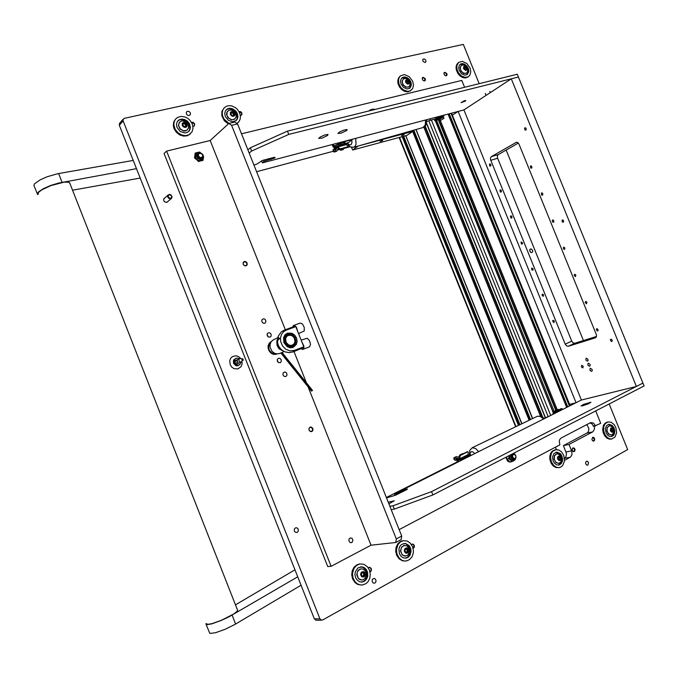 <?xml version="1.0" encoding="UTF-8"?>
<svg xmlns="http://www.w3.org/2000/svg" width="678" height="678" viewBox="0 0 678 678"><rect width="100%" height="100%" fill="white"/><g stroke="black" fill="none" stroke-linecap="round" stroke-linejoin="round"><path stroke-width="1.02" d="M374.892 583.038L373.12 582.978L372.103 581.504L372.273 579.622L373.51 578.512L374.909 578.715L375.934 580.182L375.934 581.622L374.892 583.038M587.885 465.1L586.631 465.032L585.707 463.76L585.724 462.133L586.572 461.252L587.614 461.413L588.546 462.676L587.885 465.1M297.21 532.366L295.455 532.332L294.286 530.84L294.455 528.865L295.642 527.781L297.176 527.899L298.362 529.391L298.193 531.366L297.21 532.366M167.763 201.603L166.254 202.442L164.161 201.476L163.551 199.722L164.601 198.086M189.213 115.523L187.959 115.413L186.569 114.243L186.238 112.573L187.001 111.463L188.781 111.37L190.171 112.548L190.501 114.218L189.213 115.523M425.106 62.571L422.987 61.317L422.741 59.834L423.343 58.994L424.623 59.045L425.742 60.156L425.996 61.639L425.106 62.571M444.76 72.258L443.921 73.148L444.149 74.588L445.234 75.673L446.387 75.75L447.022 74.927L446.794 73.487L444.76 72.258M423.097 77.326L422.233 78.241L422.47 79.707L423.572 80.801L424.809 80.843L425.411 80.021L425.182 78.555L423.097 77.326M192.942 126.422L194.45 125.811L194.662 123.879L193.111 122.328L191.493 122.362M240.368 115.48L241.885 114.616L241.91 113.048L240.809 111.701L238.936 111.497M592.564 437.361L591.936 439.691L592.852 440.912L593.852 441.064L594.648 440.217L594.648 438.649L593.733 437.429L592.564 437.361M572.868 447.887L572.079 449.438L572.842 451.285L574.613 451.379L575.105 449.599L574.368 448.175L572.868 447.887L574.029 448.353L574.681 449.743L573.69 451.701M370.019 571.944L371.281 570.842L371.281 568.562L370.044 567.401L368.273 567.867M413.105 548.485L414.385 547.027L414.199 545.222L412.987 544.103L411.393 544.493M564.579 460.32L570.529 457.082L571.986 454.684L571.834 451.421L569.037 444.446L593.021 431.683L594.479 429.208L594.318 426.301M479.21 83.674L463.303 44.451L124.379 118.303L123.049 119.523L123.133 120.913L319.914 618.802L321.101 620.065L322.686 619.963L627.65 449.573L609.149 403.969M321.575 620.192L315.889 620.184L314.372 618.828L119.353 125.218L119.472 123.388L123.252 119.057M451.582 113.167L570.105 405.69M570.164 457.311L564.503 458.37L566.003 456.701L566.427 453.599L563.41 445.573L587.504 432.75L588.563 431.225L588.835 428.394L586.792 424.606M311.838 431.505L310.338 431.496L309.041 430.055L308.956 428.547L310.126 427.115L311.583 427.14L312.889 428.572L312.812 430.547L311.838 431.505M246.055 265.844L244.724 265.793L243.317 264.496L243.182 262.64L244.165 261.572L245.665 261.564L247.072 262.869L247.207 264.717L246.055 265.844M270.039 337.136L268.234 336.907L267.268 335.754L267.234 333.813L268.293 332.779L269.675 332.796L271.081 334.169L271.107 336.119L270.039 337.136M280.175 362.688L278.361 362.459L277.395 361.281L277.404 359.306L278.421 358.323L279.828 358.323L281.226 359.73L281.209 361.705L280.175 362.688M277.183 353.941L274.963 354.467L272.827 354.111L270.861 353.009L268.886 350.585L268.047 347.721L268.183 345.568L269.327 343.093L271.386 341.475M267.064 334.44L268.293 336.941M277.226 359.882L278.353 362.45M346.721 130.557L347.161 129.473L343.916 130.1L339.619 131.99L337.915 133.456L341.373 133.1L346.721 130.557M327.635 135.447L328.025 134.38L324.694 135.007L320.321 136.931L318.668 138.38L322.211 138.032L327.635 135.447M465.362 101.09L465.761 100.48L464.108 100.853L461.125 102.598L465.362 101.09M261.564 160.796L262.318 162.678L264.115 161.254L274.395 158.11L275.141 157.423L274.319 157.338L262.471 160.449L256.843 164.118L253.953 165.127M388.918 503.873L394.223 500.754L388.257 502.212M386.545 497.923L395.605 495.194L406.783 489.601L407.478 489.016L406.402 489.16L396.689 493.728L394.46 494.135L394.986 495.44M582.495 405.868L588.326 403.808L590.996 402.181L583.944 404.257L581.071 405.868L582.495 405.868M511.382 456.48L511.576 458.252M590.055 422.903L592.021 423.886L593.631 426.454L600.742 423.318L595.708 410.902M399.181 529.637L559.867 444.878L559.248 441.124L559.909 439.217L561.198 437.988L590.674 422.597L593.479 423.055L595.606 426.03M239.258 358.772L237.258 358.069L235.334 358.713L234.181 360.603L234.427 362.95L235.961 364.764L238.131 365.273L239.995 364.315L240.859 362.171M234.681 361.662L235.325 363.306L234.681 361.662M235.317 363.306L237.885 362.34L237.851 361.688L237.334 360.688L234.698 361.654M242.241 360.696L243.368 360.043L242.571 358.696M238.953 360.849L238.91 359.484L239.944 358.476L241.3 358.67L242.182 359.849L242.08 361.196L241.122 362.035L239.944 361.925L238.953 360.849M235.486 358.603L233.52 360.391L233.52 363.255L235.588 365.425L238.359 365.323M240.571 358.416L238.563 356.636L236.13 355.789L232.529 356.509L230.715 358.213L229.74 360.594L230.139 364.603L231.69 367.018L233.978 368.62L237.902 368.925L241.029 366.696L242.046 364.196L241.97 361.391M236.198 358.238L233.622 359.925L233.469 363.264L236.122 365.713L237.622 365.789L239.326 364.866M294.379 338.254L292.964 336.39L291.015 335.305L287.93 335.534L286.362 336.89L285.565 338.924L286.116 342.348L288.472 344.873L290.557 345.475L292.582 345.051L294.142 343.687L294.93 341.653L294.379 338.254M287.599 335.042L291.515 335.127L294.566 338.153L295.049 342.551L293.93 344.661L292.557 345.712M282.777 350.789L279.328 348.967L277.022 345.407L276.827 340.703L278.7 337.559M279.929 353.391L277.141 353.933L274.429 353.213L272.081 351.407L270.09 347.331L270.09 344.356L271.175 341.754L273.031 340.009L277.709 337.746M279.039 346.873L277.785 345.11L277.421 342.348L278.124 339.788L279.285 338.28M280.463 348.806L279.641 348.111M292.625 334.932L288.557 333.873L285.175 335.686L283.743 339.619L284.599 343.271L287.701 346.441L291.065 347.111L294.244 345.56L295.879 341.941M286.235 330.169L295.794 326.643L294.167 326.499L283.802 330.347L281.226 331.991L278.166 336.313L277.387 341.958L278.421 345.695L280.887 349.263L284.413 351.67L288.972 352.679L293.04 351.916L294.286 350.424L290.023 350.899L285.794 349.263L282.438 345.839L280.641 341.305L280.539 337.729L281.539 334.44L283.514 331.83L286.235 330.169L284.336 330.135M296.523 337.941L297.134 341.263L296.388 344.407L293.099 347.45L290.091 347.78L287.108 346.627L283.946 342.67L283.548 337.669L284.955 334.864L287.413 333.135L291.947 333.237L294.667 335.076L296.523 337.941M292.913 351.967L303.219 347.755L303.803 346.772L294.286 350.424M287.904 334.364L290.726 334.169L293.345 335.449L295.023 337.449L295.947 340.593L295.405 343.56L293.845 345.534L291.396 346.517L288.853 346.161L285.692 343.534L284.641 340.881L285.158 336.873L287.904 334.364L287.336 334.169M295.04 338.491L295.506 340.966L294.998 343.314L292.074 345.873L289.684 345.924L287.938 345.178L285.235 341.5L285.48 337.305L288.37 334.737L290.159 334.568L292.532 335.407L295.04 338.491M301.134 340.068L307.253 338.229L309.541 340.627L310.566 344.5L309.473 346.856L302.651 349.458L301.024 348.856M301.676 341.432L303.905 346.085L303.803 348.246L302.888 349.39M292.515 327.11L293.455 325.533L300.185 323.05L302.447 323.974L304.269 327.406L304.236 330.94L298.557 333.584M293.566 325.482L294.938 325.694L296.379 327.11L297.913 331.974M273.497 354.314L276.514 353.874M270.353 343.373L268.598 346.704L269.242 350.272L271.988 353.035L275.065 353.492M271.005 342.017L268.725 344.043M589.529 366.273L590.14 365.611L589.987 364.289L588.165 363.171L587.801 365.12L589.529 366.273M591.58 371.341L592.199 370.68L592.047 369.357L590.233 368.23L589.852 370.18L591.58 371.341M587.47 361.213L588.08 360.552L587.936 359.23L586.089 358.12L585.75 360.052L587.47 361.213M581.732 365.264L583.19 366.239L582.868 367.9L581.351 366.934L581.732 365.264M532.611 250.207L532.688 251.809L531.696 252.631L530.476 252.165L529.679 250.623L529.849 249.47L530.772 248.818L532.611 250.207M598.021 329.567L598.047 330.644L597.276 331.034L596.208 329.245L597.047 328.652L598.021 329.567M554.231 321.109L554.265 322.16L553.553 322.525L552.562 320.796L553.341 320.236L554.231 321.109M543.629 294.938L543.146 296.396L541.959 295.015L542.57 294.066L543.629 294.938M586.953 302.312L586.419 303.82L585.131 302.388L585.894 301.396L586.953 302.312M533.044 268.802L532.883 270.149L531.781 269.895L531.671 268.09L533.044 268.802M575.893 275.09L575.342 276.632L574.096 275.209L574.775 274.209L575.893 275.09M522.475 242.707L522.441 243.936L521.484 244.072L521.06 242.071L522.475 242.707M564.859 247.919L564.579 249.402L563.325 248.868L563.486 247.139L564.859 247.919M511.915 216.646L511.882 217.909L510.932 218.045L510.466 216.113L511.229 215.884L511.915 216.646M553.833 220.791L553.706 222.172L552.562 222.087L552.333 220.147L553.189 220.028L553.833 220.791M501.381 190.628L501.33 191.925L500.398 192.052L499.957 190.111L500.627 189.857L501.381 190.628M542.832 193.696L542.688 195.12L541.654 195.111L541.358 193.077L542.112 192.916L542.832 193.696M490.855 164.652L490.804 165.974L489.872 166.102L489.457 164.144L490.126 163.89L490.855 164.652M531.84 166.644L531.772 168.017L530.764 168.161L530.332 166.127L531.145 165.881L531.84 166.644M612.115 340.085L612.149 341.161L611.361 341.559L610.259 339.754L611.115 339.153L612.115 340.085M563.613 220.765L563.486 222.164L562.316 222.07L562.087 220.121L562.859 219.952L563.613 220.765M526.111 128.506L526.094 129.829L525.103 130.134L524.543 128.108L525.264 127.71L526.111 128.506M565.189 344.153L566.528 345.899L568.215 346.272L595.496 337.771L596.445 336.678L596.479 334.966L519.034 144.126L517.856 142.583L516.356 142.278L491.372 156.626L490.516 157.838L490.516 159.694L565.189 344.153L571.766 341.153L497.423 157.61L497.432 155.754L498.288 154.542L518.365 143.033M596.504 336.474L574.571 343.305L572.868 342.712L571.766 341.153M557.299 410.563L558.503 409.893L556.697 410.487M557.918 411.444L553.985 412.902L554.935 412.012M556.63 412.41L556.257 411.978M558.163 411.241L556.375 412.275M556.358 412.216L555.579 412.622M555.672 411.826L558.68 411.114L556.087 410.8L552.731 411.682L553.943 412.207L555.672 411.834M560.443 408.893L561.859 408.605L562.545 409.487M557.231 409.673L558.731 409.393L559.367 410.071M560.791 410.351L561.003 409.749M558.121 409.961L559.223 410.173M556.545 410.478L556.808 410.063M558.325 410.86L561.198 408.995M558.799 410.749L558.087 410.817L560.079 409.266M562.333 409.597L561.621 408.91L558.68 411.114M558.926 411.309L560.859 410.334M556.231 411.987L555.138 412.622M553.985 412.902L552.909 413.478M552.875 411.58L556.257 410.495L558.087 410.817M438.488 119.769L440.132 118.76L436.835 120.328M440.853 118.684L441.141 118.014M438.666 118.226L440.522 117.548M441.709 116.616L439.395 117.006M440.759 116.921L439.954 117.006M436.395 120.294L435.785 119.752L436.471 118.87L435.886 119.26M438.124 119.642L436.522 120.557L435.725 120.065L435.691 119.023L437.124 118.074M440.895 118.574L442.259 117.26L443.022 117.328L438.742 119.726M437.386 117.862L437.522 119.175L438.7 119.082M442.259 117.26L439.158 118.726L438.302 118.04L438.539 117.057L440.963 116.93L443.726 115.794L441.742 116.997L443.929 116.074M435.03 119.523L434.632 120.726L435.886 120.955M437.132 118.421L436.581 118.794L437.132 118.396M436.64 120.133L438.369 119.743M436.301 120.209L436.92 119.769L435.801 119.794M442.742 116.336L441.183 117.167L438.666 117.319L438.658 118.226L442.387 116.947L444.039 117.955M439.675 118.413L441.251 117.938M439.251 119.828L441.192 120.108L443.988 118.235L443.022 117.328M530.552 252.233L529.662 250.207M199.62 153.296L198.535 154.084L198.451 155.982L199.891 157.499L201.781 157.491L202.612 156.44L202.519 154.974L201.536 153.72L199.62 153.296M201.341 158.296L199.764 158.177L198.044 156.703L197.688 154.584L198.688 153.228L200.824 153.126L202.544 154.618L202.892 156.737L201.341 158.296M513.415 454.506L512.644 455.43L512.704 457.286L514.661 458.625L515.594 457.955L515.865 456.184L514.89 454.65L513.415 454.506M514.907 458.972L513.263 458.896L512.026 457.277L512.076 455.167L513.06 454.09L514.594 454.209L515.839 455.828L515.95 457.447L514.907 458.972M349.162 538.866L348.797 540.391L349.687 542.256L351.001 542.731L352.255 542.146L352.924 540.213L352.043 538.357L350.272 537.959L349.162 538.866M283.235 372.764L282.912 374.722L283.718 376.053L285.065 376.621L286.37 376.163L287.057 374.892L286.557 372.908L284.862 371.959L283.235 372.764M262.098 319.507L261.691 320.914L262.572 322.77L263.928 323.364L265.242 322.948L265.979 321.211L265.098 319.355L263.742 318.762L262.098 319.507M505.856 457.277L507.483 460.955L509.254 461.989L510.865 461.955M506.33 457.031L507.483 460.32L510.051 461.955M510.297 461.981L511.67 461.71M196.239 153.262L195.069 155.974L196.315 159.084L199.239 160.762L202.281 159.889M197.917 153.881L197.044 155.618L197.798 157.694L199.722 158.838L201.815 158.186M203.392 158.135L202.976 160.432L201.01 160.822L202.569 159.847L203.383 158.169M198.442 161.576L196.747 159.728L198.679 160.796L200.722 160.898L198.442 161.576M194.484 157.923L194.925 155.542L195.247 157.627L196.493 159.491L194.484 157.923M195.086 153.135L197.374 152.465L195.773 153.482L194.967 155.228L195.086 153.135M203.027 155.016L203.527 156.813M198.018 152.338L199.629 152.008L200.468 152.618M512.61 454.15L511.466 454.904L511.059 456.904L512.034 458.777L513.712 459.269M515.466 459.184L514.458 460.337M511.975 461.659L510.678 460.218L512.212 460.981L513.771 460.794L510.136 462.015L506.89 459.031L508.729 458.667L509.017 456.404L510.475 460.023L508.729 458.667M506.737 456.819L506.89 459.031M509.229 455.54L510.161 459.472L511.39 460.531L513.297 460.794M370.476 110.59L370.425 109.828L372.324 109.26L370.815 110.506M371.747 109.7L371.019 110.455M372.324 109.26L374.536 109.234M244.021 265.386L245.402 265.818L246.394 265.378L246.919 264.251L246.58 262.869L245.529 261.945L244.233 261.852L243.283 262.674L243.139 264.03M244.563 261.784L243.563 262.005M246.046 265.844L246.665 265.03M309.278 430.555L310.312 431.386L311.677 431.276L312.482 430.301L312.516 428.827L311.66 427.623L310.499 427.293L309.363 427.877L308.888 429.233M310.922 427.318L309.863 427.259M311.177 431.657L312.024 431.013M401.639 135.575L404.147 134.702L401.639 135.575M380.138 141.355L382.697 140.473L380.138 141.355M403.249 134.956L403.91 134.659M403.325 135.151L401.893 135.473L403.927 134.778M381.799 140.727L382.46 140.431M381.875 140.922L380.417 141.244L382.477 140.549M463.294 453.701L460.023 454.794L458.981 456.523L459.743 456.489M459.726 457.235L459.277 457.345M464.591 456.735L463.227 457.616M465.227 456.616L463.608 457.54M339.22 148.829L338.737 149.55L340.898 148.991M338.186 148.609L338.669 148.304M340.229 145.906L342.415 145.456M340.568 145.66L343.026 145.245M460.15 454.709L461.226 454.735M459.209 457.252L456.184 456.701M459.752 456.328L460.777 455.269L459.752 456.328L459.642 458.599L453.963 457.828L453.862 459.006L454.896 460.303L462.243 458.896L464.549 457.786M457.853 458.65L456.599 458.43M462.015 457.87L464.405 457.421L462.006 458.531L454.701 459.854L454.065 458.803L454.362 458.065L459.862 458.955L460.031 456.497M460.616 455.04L460.074 455.463M459.947 458.853L468.108 454.819L468.252 452.175L467.278 451.718L467.888 451.819M470.532 454.785L464.6 456.658M465.761 455.997L469.286 455.04L470.363 454.396L467.99 454.879M339.771 146.236L341.704 144.77L339.136 145.584L333.466 149.702L333.313 150.897L334.288 151.516L337.432 146.855L340.492 149.101L339.263 148.855L337.517 147.262L334.22 152.025L333.347 151.516L333.017 149.872L339.051 145.16L341.551 144.414M336.39 151.406L338.195 148.736M342.068 148.677L340.729 150.279L339.559 149.431M344.195 148.109L342.822 149.685M339.814 149.363L340.585 149.897L341.509 148.829M335.593 149.541L335.957 148.991M342.093 145.694L341.348 145.889M346.127 144.617L348.145 146.194L347.755 147.16L348.187 146.567M346.178 144.541L347.772 143.066L343.78 145.177M347.678 143.092L347.975 142.711M342.729 145.456L347.534 142.719M464.422 457.481L466.811 456.192M468.134 455.913L461.582 459.269L457.718 460.43L456.726 460.447L456.938 460.006M463.659 457.531L465.286 456.514M456.743 460.464L457.311 461.591L459.837 461.099M334.508 148.465L335.085 147.296L338.924 145.253M343.085 145.194L340.61 145.634M345.136 142.753L342.373 142.804L336.856 144.939L333.983 146.829L334.271 148.194M340.992 144.448L345.348 143.558M344.356 144.278L341.636 144.88M237.588 609.861L237.114 611.293L233.851 613.895L221.477 620.285L211.9 623.667L207.756 624.353L206.392 623.599M69.919 183.272L68.47 182.179L64.215 182.145L50.858 185.56L41.748 189.806L38.426 192.433L38.095 194.298M37.646 194.611L37.366 193.399L38.739 191.688L43.578 188.577L50.757 185.45L58.63 183.026L136.524 168.678M37.29 193.705L33.9 185.399L34.434 183.882L40.138 179.814L47.307 176.678L57.664 173.729L133.269 160.44M140.236 178.077L72.614 190.137M206.129 624.396L209.866 633.413L215.426 632.786L224.994 629.396L234.944 624.48L301.091 585.224M205.858 623.718L207.222 624.616L211.909 623.811L221.46 620.404L229.003 616.844L297.761 576.792M294.989 569.783L235.571 604.734M342 141.982L333.966 146.067L333.245 144.278M333.144 144.304L333.873 146.134L333.186 147.016L333.89 147.296M430.513 118.709L429.818 120.557L426.818 121.489M436.437 117.15L435.912 117.896M429.979 120.404L436.208 118.625M441.615 116.336L443.276 115.353M457.184 461.549L456.819 462.133L457.803 462.116M544.273 418.224L549.68 415.953M463.591 68.707L463.549 66.885L464.811 66.139L466.744 67.453L467.15 69.342L465.752 70.495L463.591 68.707M467.659 71.08L466.761 72.843L465.184 73.47L462.828 72.707L461.235 71.046L460.354 68.8L460.548 66.588L461.549 65.359L463.269 64.995M461.311 65.537L460.065 67.8L460.998 71.215L463.523 73.377L466.184 73.266M459.235 70.453L461.54 73.69L464.744 75.182L467.422 74.444L468.803 71.588L468.464 68.876L467.049 66.249L464.701 64.24L462.735 63.613L460.921 63.851L459.226 65.385L458.675 67.741L459.235 70.453M466.837 74.826L468.04 72.419L467.693 69.241M458.675 62.401L456.76 64.368L456.023 66.902L456.277 69.868L457.794 73.351L459.964 75.843L462.582 77.453L465.261 77.936L467.998 76.961M469.99 67.927L466.778 63.452L462.337 61.393L458.616 62.444L456.836 65.698L456.989 69.351L458.514 72.843L461.523 75.987L465.108 77.411L468.329 76.741L469.973 74.987L470.761 71.715L469.99 67.927M465.261 65.639L462.506 64.198L459.904 64.503M444.141 72.665L446.183 73.334L446.7 74.69L446.277 75.792M444.226 72.563L446.353 73.512L446.395 75.741M230.334 114.379L230.418 112.243L232.147 111.319L234.224 112.311L235.08 114.463L234.486 115.87L233.071 116.396L231.452 115.819L230.334 114.379M235.986 113.811L236.215 117.057L234.368 119.345L231.91 119.726L228.783 118.218L226.977 115.421L227.054 112.141L229.079 110.158L232.156 110.15M227.825 110.98L226.799 112.472L226.545 114.396L228.071 117.87L231.715 119.904L235.054 118.887M182.213 125.413L182.331 123.201L184.17 122.243L186.348 123.26L187.221 125.472L186.577 126.922L185.077 127.472L183.374 126.888L182.213 125.413M188.315 124.76L188.552 127.998L186.645 130.422L183.331 130.769L180.153 128.828L178.602 125.625L179.255 122.472L181.721 120.845L185.213 121.379M179.619 122.015L178.382 125.472L179.967 129.015L183.848 131.074L185.865 130.862L187.416 129.871M405.622 82.309L405.605 80.402L406.978 79.614L408.707 80.529L409.444 82.936L408.732 83.962L407.47 84.08L405.622 82.309M410.173 84.216L409.47 86.199L407.961 87.148L405.944 86.987L403.579 85.242L402.376 82.826L402.393 80.479L403.571 78.834L405.664 78.419M403.317 79.029L402.02 81.402L402.986 84.911L405.715 87.157L408.588 86.954M404.546 551.739L404.359 549.909L405.164 548.383L406.588 547.841L408.029 548.502L408.902 550.706L408.054 552.85L406.114 553.307L404.546 551.739M409.461 552.68L407.597 555.46L404.376 556.036L401.885 554.223L400.74 550.875L401.495 547.553L403.783 545.561L406.842 545.798L409.232 548.57M404.512 545.383L401.596 547.036L400.478 550.9L402.19 554.909L405.597 556.172M360.832 575.512L360.662 573.613L361.518 572.029L363.569 571.537L364.917 572.588L365.374 575.029L364.061 576.944L361.959 576.885L360.832 575.512M364.162 569.732L365.586 571.461L366.349 573.978L365.273 578.114L363.535 579.605L361.518 580.021L359.459 579.326L358.12 578.029L356.975 573.834L357.492 571.724L359.179 569.613L361.154 568.842L363.069 569.105L364.781 570.283L365.925 572.113M361.145 568.85L357.967 570.554L356.713 574.597L358.416 578.69L361.874 580.021M610.412 430.877L610.742 428.098L612.598 428.038L613.649 429.733L613.42 431.657L612.081 432.378L610.412 430.877M613.115 433.742L611.666 434.827L609.869 434.7L608.047 433.157L607.073 430.877L607.157 428.132L608.132 426.504L609.776 425.818L611.581 426.386M609.191 425.903L607.047 427.716L606.785 430.937L608.607 434.149L611.31 434.903M557.723 459.175L557.519 457.557L558.13 456.26L559.291 455.845L560.494 456.489L561.291 458.464L560.655 460.303L559.07 460.616L557.723 459.175M560.867 461.854L559.231 463.184L557.189 463.091L555.29 461.515L554.29 459.142L554.435 456.243L555.528 454.523L557.519 453.802L559.604 454.675M556.731 453.879L554.35 455.794L554.002 459.192L555.884 462.523L558.714 463.303M592.538 437.369L594.242 438.819L594.208 440.302L593.394 441.107M592.657 437.31L594.326 438.997L593.53 441.115M422.453 77.75L424.572 78.411L425.098 79.784L424.657 80.902M422.538 77.648L423.691 77.665L424.742 78.589L424.784 80.852M191.594 122.54L192.823 122.625L194.137 123.701L194.484 125.269L193.959 126.218M191.56 122.489L194.001 123.43L194.561 124.871L194.179 126.083M368.959 567.418L370.408 567.927L371.052 569.071L370.891 570.851L369.985 571.791M369.222 567.342L370.4 567.842L371.137 569.232L370.968 570.791L369.993 571.851M171.678 196.044L169.712 194.679L168.432 195.4L168.237 196.535L168.822 197.662L170.322 198.307L171.602 197.586L171.678 196.044M167.805 197.188L167.813 195.45L169.186 194.425L170.924 194.849L172.059 196.679L171.805 197.993L170.517 198.849L168.78 198.417L167.805 197.188M553.146 461.006L554.418 463.142L556.646 464.82L559.096 465.04L561.257 463.693L562.494 461.065L562.613 458.659L561.765 455.658L560.342 453.658L557.011 452.107L553.901 453.574L552.553 456.972L553.146 461.006M558.486 465.133L561.231 462.506L561.638 457.947L559.299 453.633L555.79 452.285M555.036 449.836L552.265 451.15L550.587 453.446L549.765 456.506L549.934 459.887L551.358 463.65L553.485 466.176L556.096 467.591L559.13 467.617M563.715 455.328L561.384 451.751L558.833 450.039L556.087 449.641L553.112 450.98L551.426 453.285L550.553 457.455L551.426 461.93L553.74 465.489L556.265 467.201L558.316 467.65L560.486 467.252L562.655 465.65L564.537 460.93L563.715 455.328M606.013 432.632L607.624 435.14L609.369 436.352L611.683 436.564L613.641 435.284L614.556 433.505L614.793 430.522L613.963 427.665L612.183 425.335L608.963 424.225L606.573 425.598L605.403 428.81L606.013 432.632M611.098 436.657L613.175 434.869L613.988 431.716M607.378 422.072L604.92 423.309L603.42 425.487L602.691 429.428L603.2 432.632L604.768 435.886L606.954 438.115L609.497 439.175L611.87 439.013M615.785 427.386L614.073 424.504L611.098 422.233L607.878 421.962L605.2 423.75L603.945 426.208L603.615 430.318L604.768 434.267L607.225 437.48L609.717 438.861L611.641 439.039L614.98 437.157L616.624 432.7L615.785 427.386M613.065 427.776L610.912 425.208L608.217 424.394M355.586 577.614L356.95 579.893L359.459 581.707L362.357 582.046L364.772 581.054L366.645 579.02L367.696 576.266L367.544 572.232L366.256 569.503L364.4 567.723L362.145 566.85L357.992 567.876L355.348 571.681L354.967 574.656L355.586 577.614M361.459 582.105L363.255 581.555L365.349 579.843L366.696 577.283L367.086 574.291L366.467 571.334L364.874 568.808L363.069 567.461L360.476 566.85M360.213 563.918L356.933 564.791L354.094 567.172L352.255 570.69L351.721 574.808L352.577 578.885L354.984 582.588L357.713 584.461L361.577 585.063M369.442 570.079L367.527 566.893L364.001 564.376L359.925 563.96L356.645 565.367L354.094 568.181L352.492 573.351L352.891 577.52L354.653 581.283L357.187 583.724L360.264 584.953L362.688 584.978L366.035 583.614L367.883 581.877L369.756 578.326L370.307 574.181L369.442 570.079M399.435 553.782L401.223 556.494L403.24 557.816L406.054 558.121L408.292 557.155L410.012 555.197L411.054 551.612L410.749 548.714L409.071 545.527L405.469 543.442L401.546 544.459L399.859 546.409L398.935 549.027L399.435 553.782M405.241 558.197L407.512 557.223L409.232 555.274L410.275 550.714L409.665 547.875L408.08 545.375L405.808 543.824L403.757 543.468M403.41 540.646L400.401 541.51L397.783 543.798L396.121 547.163L395.681 551.104L396.528 555.011L398.944 558.706L402.401 560.816L405.461 561.053M412.538 546.663L410.037 542.875L407.198 541.044L403.266 540.671L400.215 542.036L397.876 544.739L396.461 549.689L396.884 553.68L399.173 558.053L401.817 560.189L404.096 560.96L406.444 560.96L409.554 559.621L411.936 556.909L413.233 553.265L413.394 550.587L412.538 546.663M401.088 84.123L403.554 87.504L407.02 89.013L409.91 88.148L411.377 85.165L411.054 82.394L409.554 79.64L407.715 77.962L404.893 76.945L402.927 77.25L401.13 78.902L400.529 81.335L401.088 84.123M409.368 88.53L410.707 85.352L409.597 81.224M400.418 75.885L398.562 77.868L397.774 80.496L398.011 83.538L399.596 87.157L401.927 89.759L404.758 91.411L407.656 91.852L410.699 90.674M412.716 81.394L409.283 76.707L404.461 74.622L400.452 75.86L399.249 77.343L398.461 79.979L398.918 83.801L400.978 87.598L403.52 89.92L407.402 91.335L410.114 90.937L412.631 88.665L413.487 85.275L412.716 81.394M408.681 79.936L405.258 77.656L401.842 77.978M177.034 127.489L180.246 131.507L184.933 132.981L187.543 132.295L189.06 131.083L190.111 129.184L190.374 126.913L189.408 123.616L187.442 121.167L184.789 119.557L181.89 119.065L179.263 119.777L177.17 121.896L176.492 124.557L177.034 127.489M188.442 131.693L189.586 129.634L189.798 127.15L187.645 122.455L185.17 120.531L182.306 119.642L179.534 119.955L177.806 120.964M175.695 118.938L173.763 121.854L173.28 125.515L174.009 128.6L176.28 132.244L179.67 134.905L183.611 136.142L187.416 135.753L190.442 133.803M192.281 123.989L190.001 120.328L187.806 118.413L185.272 117.074L181.263 116.396L177.619 117.387L175.56 119.099L174.161 121.709L173.805 124.82L175.153 129.345L177.856 132.727L181.501 134.956L185.475 135.659L189.094 134.727L192.043 131.82L193.035 128.083L192.281 123.989M225.291 116.404L228.333 120.277L232.724 121.769L236.291 120.43L237.495 118.709L237.953 116.548L237.41 113.616L235.842 111.082L232.647 108.785L229.935 108.251L227.461 108.861L225.418 110.87L224.749 113.497L225.291 116.404M235.952 120.709L237.105 118.692L237.334 116.226L235.258 111.624L232.935 109.751L230.249 108.853L227.647 109.082L226.096 109.921M224.138 107.87L221.918 111.378L221.876 115.93L224.342 120.769L228.359 123.904M236.859 123.464L238.664 122.006L240.097 119.447L240.461 116.345L239.715 113.09L237.546 109.573L235.486 107.709L231.868 105.971L229.359 105.658L226.994 106.048L224.418 107.59L222.799 109.955L222.189 112.921L222.664 116.141L224.147 119.209L228.969 123.388M236.978 123.54L237.809 122.828M239.02 111.633L241.258 112.607L241.783 114.006L241.402 115.201M239.046 111.684L241.393 112.887L241.707 114.413L241.207 115.311M412.165 544.061L413.317 544.544L414.046 545.892L413.08 548.383M411.936 544.137L413.012 544.375L413.961 545.722L413.978 547.036L413.063 548.324M572.986 447.836L574.69 449.548L573.834 451.709M292.616 346.221L292.362 346.797M202.705 159.457L201.239 160.474L199.374 160.601L197.773 160L195.9 158.11L195.357 154.847L196.035 153.482L197.756 152.431M199.824 152.94L197.806 153.203L196.569 154.745L196.501 156.186L197.569 158.245L199.569 159.398L201.264 159.305L202.527 158.305L202.951 156.381M511.043 454.599L510.602 456.819L511.551 458.981L513.365 459.887L515.17 458.803M514.144 454.023L513.026 453.574M514.077 460.54L512.576 460.786L510.763 459.82L509.602 457.777L509.5 455.396M374.341 109.633L372.68 110.048M371.163 110.421L372.714 109.217M426.699 119.709L426.148 124.667L425.03 126.32L422.987 127.557L425.309 124.955L425.555 120.014M422.987 127.557L353.763 147.304L355.306 146.033L356.001 144.211L355.67 138.38M347.704 143.439L349.145 144.863L350.992 144.787L351.941 142.541L351.772 140.041L352.518 139.21M543.527 419.046L540.307 416.385L537.281 416.25L541.069 416.08L544.544 418.538M478.6 451.667L475.736 448.59L472.422 447.709L469.795 450.243L469.447 454.574M474.761 453.599L472.812 451.887L471.43 451.633L470.227 452.743L470.032 454.446M470.108 455.082L469.252 455.506M290.235 333.932L292.286 334.737M295.769 342.5L295.015 344.568M201.934 160.186L203.231 158.61L203.536 157.025L202.324 153.965L199.442 152.321L196.586 152.974M513.729 453.218L515.339 454.87M515.916 457.565L515.229 459.565L513.534 460.743M375.07 109.455L371.976 109.531M353.763 147.304L350.221 146.863L347.263 143.761M467.396 71.961L467.744 69.69L466.981 67.325L465.286 65.656L462.998 64.978M236.308 116.641L236.105 114.201L234.919 111.997L233.13 110.556L230.944 109.904M188.687 127.294L188.348 124.93L187.221 122.955L185.408 121.472L183.179 120.769M409.919 85.411L410.148 82.928L409.393 80.852L407.639 79.114L405.274 78.385M408.554 554.519L409.588 552.163L409.631 550.019L408.741 547.655L407.224 546.027M612.87 434.047L613.946 431.903L613.929 429.649L612.759 427.394L610.785 425.979M560.537 462.303L561.562 460.277L561.596 457.82L560.63 455.718L558.562 454.04M555.409 447.234L556.375 449.616M557.553 452.54L558.096 453.887M506.135 150.041L583.419 340.559M458.192 111.429L576.08 402.69M563.41 445.573L569.037 444.446M237.546 123.947L231.622 125.337L228.91 123.396L234.817 122.015L237.546 123.947L401.74 536.061L401.164 539.586L395.774 542.468L396.333 538.934L401.74 536.061M331.084 566.3L166.602 151.075L164.118 153.491L327.72 566.588L331.084 566.3L371.002 545.222L395.774 542.468M166.602 151.075L210.155 140.541L285.362 329.745M294.023 351.543L306.481 382.884M308.041 386.799L371.002 545.222M231.622 125.337L396.333 538.934M210.155 140.541L228.91 123.396M247.86 149.83L250.318 147.77L287.455 131.134L517.289 74.249L518.433 77.063L288.76 134.413L251.614 151.024L249.148 153.067M262.318 162.678L261.53 160.813M394.952 495.457L394.367 493.991L581.368 400.028L463.896 109.929L262.369 162.915M464.583 87.301L461.803 80.445L241.487 133.837M287.455 131.134L288.76 134.413M251.614 151.024L250.318 147.77M263.657 160.101L264.115 161.254M392.994 505.796L431.547 491.601L432.878 494.94L394.316 509.11L392.994 505.796L389.884 506.305M431.547 491.601L642.939 383.07L644.1 385.926L432.878 494.94M391.198 509.61L394.316 509.11M397.011 494.525L396.689 493.728M278.726 347.017L278.116 347.577L278.844 348.484L279.819 348.034M279.175 347.094L278.116 347.577M282.023 352.45L312.507 390.384L311.922 390.952L281.26 352.797M280.853 352.975L311.499 391.104L311.922 390.952M303.803 346.772L295.794 326.643M463.896 109.929L511.271 78.851L636.354 386.452L581.368 400.028M636.354 386.452L642.939 383.07L518.433 77.063L511.271 78.851M560.613 409.673L559.596 409.919M554.172 412.783L555.324 412.504M437.395 119.862L436.929 120.176M440.302 117.921L439.759 118.286M441.514 116.743L442.387 116.167M368.917 110.946L370.425 109.828M456.803 462.116L386.367 497.483M350.051 146.762L344.017 148.372M339.61 149.55L337.398 150.143M333.212 151.262L256.589 171.746M412.47 130.557L412.8 131.354L406.808 135.388L352.619 150.007L358.272 146.016M351.551 147.363L352.619 150.007M412.8 131.354L360.442 145.397M460.777 455.269L467.566 451.887M460.498 455.099L467.278 451.718M455.133 459.972L457.277 458.896M347.839 146.829L340.568 148.77M347.755 147.16L340.492 149.101M335.763 149.101L333.466 149.702M348.051 142.914L351.772 140.041M342.144 142.338L352.594 139.405M471.973 454.997L470.159 455.336M468.151 456.014L468.82 455.692M465.574 69.715L465.15 67.919L464.125 67.529M463.93 67.792L464.549 69.317L465.905 69.834L466.634 68.834L466.015 67.308L464.667 66.791L463.93 67.792M465.769 69.444L466.634 68.834M465.15 67.919L466.015 67.308M233.207 115.591L233.656 115.074L232.952 113.311L231.308 112.777M230.859 113.294L231.562 115.065L233.317 115.624L234.359 114.421L233.656 112.658L231.91 112.09L230.859 113.294M233.656 115.074L234.359 114.421M232.952 113.311L233.656 112.658M185.28 126.659L185.797 126.083L185.077 124.269L183.297 123.718M182.78 124.294L183.501 126.108L185.34 126.676L186.458 125.43L185.738 123.616L183.899 123.04L182.78 124.294M185.797 126.083L186.458 125.43M185.077 124.269L185.738 123.616M407.809 83.36L407.427 81.445L406.258 81.021M406.003 81.352L406.639 82.936L408.088 83.47L408.893 82.411L408.258 80.826L406.808 80.292L406.003 81.352M408.063 83.03L408.893 82.411M407.427 81.445L408.258 80.826M406.503 552.316L407.3 550.917L406.58 549.112L405.775 549.01M404.978 550.4L405.698 552.214L407.334 552.426L408.241 550.833L407.52 549.019L405.885 548.807L404.978 550.4M407.3 550.917L408.241 550.833M406.58 549.112L407.52 549.019M362.942 576.088L363.832 574.588L363.086 572.724L362.188 572.622M361.306 574.122L362.044 575.986L363.764 576.19L364.739 574.52L363.993 572.664L362.281 572.461L361.306 574.122M363.832 574.588L364.739 574.52M363.086 572.724L363.993 572.664M611.742 431.428L612.175 430.53L611.124 428.886M610.692 429.776L611.319 431.335L612.581 431.606L613.217 430.318L612.581 428.759L611.319 428.496L610.692 429.776M612.175 430.53L613.217 430.318M611.548 428.979L612.581 428.759M559.206 459.735L559.723 458.726L558.553 457.014M558.036 458.023L558.697 459.642L560.045 459.896L560.74 458.54L560.087 456.921L558.74 456.658L558.036 458.023M559.723 458.726L560.74 458.54M559.07 457.108L560.087 456.921M458.048 111.463L452.65 115.023M575.893 402.783L569.681 404.308M314.372 618.828L319.914 618.802M123.133 120.913L119.353 125.218M587.021 433.072L592.699 431.886M565.994 451.98L571.647 450.895M270.92 158.203L271.378 159.347M403.749 491.135L403.435 490.338M595.428 425.572L593.453 426.004M568.215 346.272L574.791 343.254M516.034 142.422L516.704 142.219M491.372 156.626L498.288 154.542M490.711 160.322L497.618 158.228M558.062 411.088L553.672 412.148M435.742 121.125L552.951 411.563M436.513 119.794L437.48 119.142M439.242 117.972L440.276 117.277M438.42 119.794L555.926 410.571M438.869 119.726L556.367 410.487M440.225 120.218L557.206 409.681L558.367 409.393M448.048 114.099L566.681 407.41M449.226 113.785L567.774 406.859M451.124 113.285L569.537 405.978M451.556 113.175L569.927 405.775M399.478 137.363L515.975 426.572M402.105 136.659L518.433 425.386M403.105 136.388L519.365 424.928M403.588 136.253L519.823 424.708M403.63 136.244L519.856 424.691M405.817 135.651L521.907 423.699M412.622 131.473L529.06 420.233M413.283 130.32L530.018 419.767M530.51 419.529L413.775 130.184L530.476 419.546M416.072 129.523L532.637 418.504M423.86 127.201L540.383 415.894M424.759 126.574L541.722 416.334M425.148 126.193L542.417 416.707M425.174 126.167L542.468 416.733M426.615 123.243L545.476 417.64M428.81 120.93L548.112 416.351M431.352 120.023L550.68 415.453M434.64 119.091L434.827 119.54M435.505 121.226L552.748 411.427M552.943 411.91L553.451 413.165M436.64 120.531L554.019 411.029M460.523 454.65L462.642 453.59M454.438 457.684L456.574 456.616M459.989 458.667L468.218 454.54M336.813 151.169L334.517 151.787M343.314 149.431L341.034 150.041M346.534 144.617L337.712 146.957M345.577 143.88L345.06 142.566M62.054 182.289L58.63 173.56M235.613 624.082L232.096 615.132M234.978 358.798L235.842 358.391M238.122 365.442L238.987 365.044M239.698 358.569L234.105 361.213M241.309 361.967L235.69 364.578M241.715 359.018L242.58 358.687M280.472 338.424L278.319 339.449M284.099 351.518L279.785 353.458M558.57 409.91L559.197 410.182M561.596 408.614L560.409 408.902M560.392 410.436L559.553 410.639M441.683 116.506L441.412 115.845M436.225 118.667L435.818 117.65M438.463 117.108L437.318 117.87M435.869 118.845L434.742 119.599M439.454 118.658L438.471 119.311M436.674 120.506L435.691 121.159M441.997 116.819L441.31 117.277M439.802 117.845L438.997 118.387M513.305 454.014L512.466 454.184M490.33 92.589L489.83 91.344M486.075 95.378L485.27 93.395M438.352 119.811L555.858 410.588M448.294 114.031L566.91 407.3M451.056 113.302L569.469 406.012M399.088 137.473L515.611 426.75M403.69 136.227L519.916 424.665M405.664 135.693L521.755 423.767M413.868 130.151L530.569 419.504M415.911 129.574L532.484 418.58M425.225 126.116L542.561 416.792M426.547 123.54L545.315 417.716M553.273 412.021L553.689 413.046M458.981 456.54L458.726 457.133M338.568 149.499L337.915 149.228M468.074 454.836L459.845 458.964M456.277 456.641L454.099 457.726M337.432 146.855L346.263 144.516M340.687 150.287L343 149.668M334.212 152.025L336.542 151.397M468.456 456.769L468.125 455.955M237.681 610.378L69.571 182.662M332.22 144.55L333.186 146.957M537.281 416.25L472.032 447.853M456.828 462.133L456.98 462.532M467.6 77.241L468.329 76.741M168.119 194.993L163.856 198.747M171.297 198.535L167.008 202.256M554.57 449.921L555.418 449.76M607.013 422.148L607.878 421.962M361.603 582.088L362.357 582.046M359.179 564.028L359.925 563.96M405.274 558.189L406.054 558.121M402.486 540.756L403.266 540.671M410.198 91.038L410.893 90.53M401.978 77.843L402.359 77.555M189.552 134.608L190.103 134.075M177.983 120.811L178.526 120.26M237.003 123.523L237.597 122.989M226.181 109.853L226.757 109.302"/></g></svg>
